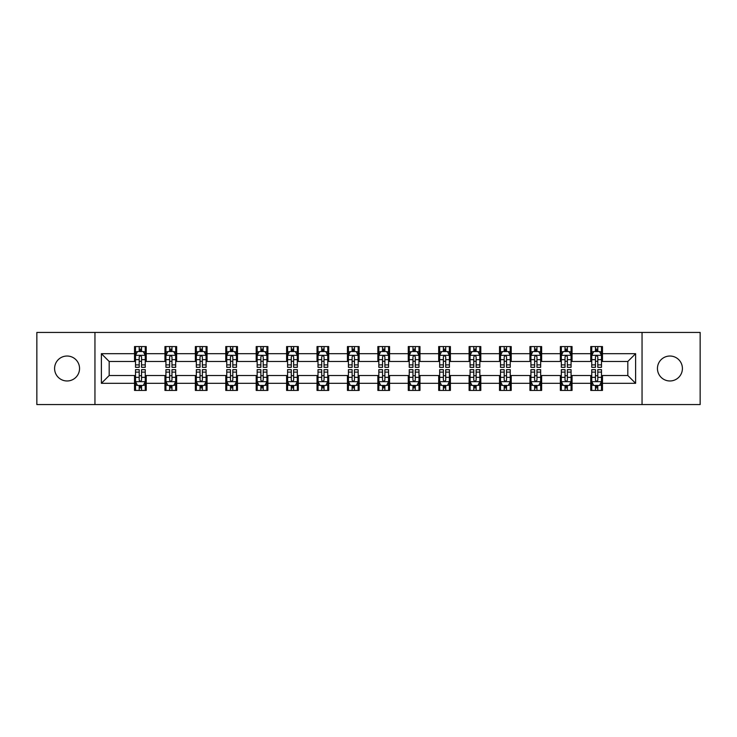 <?xml version="1.0" encoding="UTF-8"?>
<svg xmlns="http://www.w3.org/2000/svg" width="737" height="737" viewBox="0 0 737 737"><rect width="100%" height="100%" fill="white"/><g stroke="black" fill="none" stroke-linecap="round" stroke-linejoin="round"><path stroke-width="1.11" d="M669.933 356.026A12.474 12.474 0 0 0 657.45 368.5A12.474 12.474 0 0 0 669.933 380.974A12.474 12.474 0 0 0 682.407 368.5A12.474 12.474 0 0 0 669.933 356.026M67.067 356.026A12.474 12.474 0 0 0 54.593 368.5A12.474 12.474 0 0 0 67.067 380.974A12.474 12.474 0 0 0 79.55 368.5A12.474 12.474 0 0 0 67.067 356.026M642.047 404.567L700.15 404.567L700.15 332.433L642.047 332.433L642.047 404.567L94.953 404.567L94.953 332.433L36.85 332.433L36.85 404.567L94.953 404.567M642.047 332.433L94.953 332.433M602.47 353.686L602.47 346.565L590.77 346.565L590.77 353.686L572.05 353.686L572.05 346.565L560.35 346.565L560.35 353.686L541.64 353.686L541.64 346.565L529.94 346.565L529.94 353.686L511.22 353.686L511.22 346.565L499.52 346.565L499.52 353.686L480.8 353.686L480.8 346.565L469.11 346.565L469.11 353.686L450.39 353.686L450.39 346.565L438.69 346.565L438.69 353.686L419.97 353.686L419.97 346.565L408.27 346.565L408.27 353.686L389.56 353.686L389.56 346.565L377.86 346.565L377.86 353.686L359.14 353.686L359.14 346.565L347.44 346.565L347.44 353.686L328.73 353.686L328.73 346.565L317.03 346.565L317.03 353.686L298.31 353.686L298.31 346.565L286.61 346.565L286.61 353.686L267.89 353.686L267.89 346.565L256.2 346.565L256.2 353.686L237.48 353.686L237.48 346.565L225.78 346.565L225.78 353.686L207.06 353.686L207.06 346.565L195.36 346.565L195.36 353.686L176.65 353.686L176.65 346.565L164.95 346.565L164.95 353.686L146.23 353.686L146.23 346.565L134.53 346.565L134.53 353.686L101.384 353.686L101.384 383.314L109.187 375.52L134.53 375.52L134.53 390.435L146.23 390.435L146.23 375.52L164.95 375.52L164.95 390.435L176.65 390.435L176.65 375.52L195.36 375.52L195.36 390.435L207.06 390.435L207.06 375.52L225.78 375.52L225.78 390.435L237.48 390.435L237.48 375.52L256.2 375.52L256.2 390.435L267.89 390.435L267.89 375.52L286.61 375.52L286.61 390.435L298.31 390.435L298.31 375.52L317.03 375.52L317.03 390.435L328.73 390.435L328.73 375.52L347.44 375.52L347.44 390.435L359.14 390.435L359.14 375.52L377.86 375.52L377.86 390.435L389.56 390.435L389.56 375.52L408.27 375.52L408.27 390.435L419.97 390.435L419.97 375.52L438.69 375.52L438.69 390.435L450.39 390.435L450.39 375.52L469.11 375.52L469.11 390.435L480.8 390.435L480.8 375.52L499.52 375.52L499.52 390.435L511.22 390.435L511.22 375.52L529.94 375.52L529.94 390.435L541.64 390.435L541.64 375.52L560.35 375.52L560.35 390.435L572.05 390.435L572.05 375.52L590.77 375.52L590.77 390.435L602.47 390.435L602.47 375.52L627.813 375.52L627.813 361.48L602.47 361.48L602.47 353.686L635.616 353.686L635.616 383.314L602.47 383.314M590.77 383.314L572.05 383.314M560.35 383.314L541.64 383.314M529.94 383.314L511.22 383.314M499.52 383.314L480.8 383.314M469.11 383.314L450.39 383.314M438.69 383.314L419.97 383.314M408.27 383.314L389.56 383.314M377.86 383.314L359.14 383.314M347.44 383.314L328.73 383.314M317.03 383.314L298.31 383.314M286.61 383.314L267.89 383.314M256.2 383.314L237.48 383.314M225.78 383.314L207.06 383.314M195.36 383.314L176.65 383.314M164.95 383.314L146.23 383.314M134.53 383.314L101.384 383.314M590.77 353.686L590.77 361.48L572.05 361.48L572.05 353.686M560.35 353.686L560.35 361.48L541.64 361.48L541.64 353.686M529.94 353.686L529.94 361.48L511.22 361.48L511.22 353.686M499.52 353.686L499.52 361.48L480.8 361.48L480.8 353.686M469.11 353.686L469.11 361.48L450.39 361.48L450.39 353.686M438.69 353.686L438.69 361.48L419.97 361.48L419.97 353.686M408.27 353.686L408.27 361.48L389.56 361.48L389.56 353.686M377.86 353.686L377.86 361.48L359.14 361.48L359.14 353.686M347.44 353.686L347.44 361.48L328.73 361.48L328.73 353.686M317.03 353.686L317.03 361.48L298.31 361.48L298.31 353.686M286.61 353.686L286.61 361.48L267.89 361.48L267.89 353.686M256.2 353.686L256.2 361.48L237.48 361.48L237.48 353.686M225.78 353.686L225.78 361.48L207.06 361.48L207.06 353.686M195.36 353.686L195.36 361.48L176.65 361.48L176.65 353.686M164.95 353.686L164.95 361.48L146.23 361.48L146.23 353.686M134.53 353.686L134.53 361.48L109.187 361.48L101.384 353.686M109.187 361.48L109.187 375.52M635.616 383.314L627.813 375.52M627.813 361.48L635.616 353.686M134.53 351.438L135.507 351.438M139.21 351.438L141.55 351.438M145.253 351.438L146.23 351.438M134.53 361.287L135.507 361.287M139.21 361.287L141.55 361.287M145.253 361.287L146.23 361.287M134.53 375.713L135.507 375.713M139.21 375.713L141.55 375.713M145.253 375.713L146.23 375.713M134.53 385.562L135.507 385.562M139.21 385.562L141.55 385.562M145.253 385.562L146.23 385.562M164.95 375.713L165.926 375.713M169.63 375.713L171.97 375.713M175.673 375.713L176.65 375.713M164.95 385.562L165.926 385.562M169.63 385.562L171.97 385.562M175.673 385.562L176.65 385.562M164.95 351.438L165.926 351.438M169.63 351.438L171.97 351.438M175.673 351.438L176.65 351.438M164.95 361.287L165.926 361.287M169.63 361.287L171.97 361.287M175.673 361.287L176.65 361.287M195.36 375.713L196.337 375.713M200.04 375.713L202.38 375.713M206.084 375.713L207.06 375.713M195.36 385.562L196.337 385.562M200.04 385.562L202.38 385.562M206.084 385.562L207.06 385.562M195.36 351.438L196.337 351.438M200.04 351.438L202.38 351.438M206.084 351.438L207.06 351.438M195.36 361.287L196.337 361.287M200.04 361.287L202.38 361.287M206.084 361.287L207.06 361.287M225.78 375.713L226.756 375.713M230.46 375.713L232.8 375.713M236.503 375.713L237.48 375.713M225.78 385.562L226.756 385.562M230.46 385.562L232.8 385.562M236.503 385.562L237.48 385.562M225.78 351.438L226.756 351.438M230.46 351.438L232.8 351.438M236.503 351.438L237.48 351.438M225.78 361.287L226.756 361.287M230.46 361.287L232.8 361.287M236.503 361.287L237.48 361.287M256.2 375.713L257.167 375.713M260.87 375.713L263.21 375.713M266.923 375.713L267.89 375.713M256.2 385.562L257.167 385.562M260.87 385.562L263.21 385.562M266.923 385.562L267.89 385.562M256.2 351.438L257.167 351.438M260.87 351.438L263.21 351.438M266.923 351.438L267.89 351.438M256.2 361.287L257.167 361.287M260.87 361.287L263.21 361.287M266.923 361.287L267.89 361.287M286.61 375.713L287.587 375.713M291.29 375.713L293.63 375.713M297.333 375.713L298.31 375.713M286.61 385.562L287.587 385.562M291.29 385.562L293.63 385.562M297.333 385.562L298.31 385.562M286.61 351.438L287.587 351.438M291.29 351.438L293.63 351.438M297.333 351.438L298.31 351.438M286.61 361.287L287.587 361.287M291.29 361.287L293.63 361.287M297.333 361.287L298.31 361.287M317.03 375.713L318.006 375.713M321.71 375.713L324.05 375.713M327.753 375.713L328.73 375.713M317.03 385.562L318.006 385.562M321.71 385.562L324.05 385.562M327.753 385.562L328.73 385.562M317.03 351.438L318.006 351.438M321.71 351.438L324.05 351.438M327.753 351.438L328.73 351.438M317.03 361.287L318.006 361.287M321.71 361.287L324.05 361.287M327.753 361.287L328.73 361.287M347.44 375.713L348.417 375.713M352.12 375.713L354.46 375.713M358.164 375.713L359.14 375.713M347.44 385.562L348.417 385.562M352.12 385.562L354.46 385.562M358.164 385.562L359.14 385.562M347.44 351.438L348.417 351.438M352.12 351.438L354.46 351.438M358.164 351.438L359.14 351.438M347.44 361.287L348.417 361.287M352.12 361.287L354.46 361.287M358.164 361.287L359.14 361.287M377.86 375.713L378.836 375.713M382.54 375.713L384.88 375.713M388.583 375.713L389.56 375.713M377.86 385.562L378.836 385.562M382.54 385.562L384.88 385.562M388.583 385.562L389.56 385.562M377.86 351.438L378.836 351.438M382.54 351.438L384.88 351.438M388.583 351.438L389.56 351.438M377.86 361.287L378.836 361.287M382.54 361.287L384.88 361.287M388.583 361.287L389.56 361.287M408.27 375.713L409.247 375.713M412.95 375.713L415.29 375.713M418.994 375.713L419.97 375.713M408.27 385.562L409.247 385.562M412.95 385.562L415.29 385.562M418.994 385.562L419.97 385.562M408.27 351.438L409.247 351.438M412.95 351.438L415.29 351.438M418.994 351.438L419.97 351.438M408.27 361.287L409.247 361.287M412.95 361.287L415.29 361.287M418.994 361.287L419.97 361.287M438.69 375.713L439.667 375.713M443.37 375.713L445.71 375.713M449.413 375.713L450.39 375.713M438.69 385.562L439.667 385.562M443.37 385.562L445.71 385.562M449.413 385.562L450.39 385.562M438.69 351.438L439.667 351.438M443.37 351.438L445.71 351.438M449.413 351.438L450.39 351.438M438.69 361.287L439.667 361.287M443.37 361.287L445.71 361.287M449.413 361.287L450.39 361.287M469.11 375.713L470.077 375.713M473.79 375.713L476.13 375.713M479.833 375.713L480.8 375.713M469.11 385.562L470.077 385.562M473.79 385.562L476.13 385.562M479.833 385.562L480.8 385.562M469.11 351.438L470.077 351.438M473.79 351.438L476.13 351.438M479.833 351.438L480.8 351.438M469.11 361.287L470.077 361.287M473.79 361.287L476.13 361.287M479.833 361.287L480.8 361.287M499.52 375.713L500.497 375.713M504.2 375.713L506.54 375.713M510.244 375.713L511.22 375.713M499.52 385.562L500.497 385.562M504.2 385.562L506.54 385.562M510.244 385.562L511.22 385.562M499.52 351.438L500.497 351.438M504.2 351.438L506.54 351.438M510.244 351.438L511.22 351.438M499.52 361.287L500.497 361.287M504.2 361.287L506.54 361.287M510.244 361.287L511.22 361.287M529.94 375.713L530.916 375.713M534.62 375.713L536.96 375.713M540.663 375.713L541.64 375.713M529.94 385.562L530.916 385.562M534.62 385.562L536.96 385.562M540.663 385.562L541.64 385.562M529.94 351.438L530.916 351.438M534.62 351.438L536.96 351.438M540.663 351.438L541.64 351.438M529.94 361.287L530.916 361.287M534.62 361.287L536.96 361.287M540.663 361.287L541.64 361.287M560.35 375.713L561.327 375.713M565.03 375.713L567.37 375.713M571.074 375.713L572.05 375.713M560.35 385.562L561.327 385.562M565.03 385.562L567.37 385.562M571.074 385.562L572.05 385.562M560.35 351.438L561.327 351.438M565.03 351.438L567.37 351.438M571.074 351.438L572.05 351.438M560.35 361.287L561.327 361.287M565.03 361.287L567.37 361.287M571.074 361.287L572.05 361.287M590.77 375.713L591.747 375.713M595.45 375.713L597.79 375.713M601.493 375.713L602.47 375.713M590.77 385.562L591.747 385.562M595.45 385.562L597.79 385.562M601.493 385.562L602.47 385.562M590.77 351.438L591.747 351.438M595.45 351.438L597.79 351.438M601.493 351.438L602.47 351.438M590.77 361.287L591.747 361.287M595.45 361.287L597.79 361.287M601.493 361.287L602.47 361.287M141.55 349.098L139.21 349.098M145.253 364.889L141.55 364.889L141.55 367.33L145.253 367.33L145.253 355.437L143.31 351.54L137.46 351.54L135.507 355.437L135.507 367.33L139.21 367.33L139.21 364.889L135.507 364.889M135.507 355.437L135.507 346.565M145.253 355.437L145.253 346.565M139.21 351.54L139.21 346.565M141.55 346.565L141.55 351.54M141.55 364.889L141.55 356.901C140.776 355.4 139.993 355.4 139.21 356.901L139.21 364.889M139.21 387.902L141.55 387.902M135.507 372.111L139.21 372.111L139.21 369.67L135.507 369.67L135.507 381.563L137.46 385.46L143.31 385.46L145.253 381.563L145.253 369.67L141.55 369.67L141.55 372.111L145.253 372.111M145.253 381.563L145.253 390.435M135.507 381.563L135.507 390.435M141.55 385.46L141.55 390.435M139.21 390.435L139.21 385.46M139.21 372.111L139.21 380.099C139.993 381.6 140.767 381.6 141.55 380.099L141.55 372.111M171.97 349.098L169.63 349.098M175.673 364.889L171.97 364.889L171.97 367.33L175.673 367.33L175.673 355.437L173.72 351.54L167.87 351.54L165.926 355.437L165.926 367.33L169.63 367.33L169.63 364.889L165.926 364.889M165.926 355.437L165.926 346.565M175.673 355.437L175.673 346.565M169.63 351.54L169.63 346.565M171.97 346.565L171.97 351.54M171.97 364.889L171.97 356.901C171.187 355.4 170.404 355.4 169.63 356.901L169.63 364.889M202.38 349.098L200.04 349.098M206.084 364.889L202.38 364.889L202.38 367.33L206.084 367.33L206.084 355.437L204.14 351.54L198.29 351.54L196.337 355.437L196.337 367.33L200.04 367.33L200.04 364.889L196.337 364.889M196.337 355.437L196.337 346.565M206.084 355.437L206.084 346.565M200.04 351.54L200.04 346.565M202.38 346.565L202.38 351.54M202.38 364.889L202.38 356.901C201.606 355.4 200.823 355.4 200.04 356.901L200.04 364.889M169.63 387.902L171.97 387.902M165.926 372.111L169.63 372.111L169.63 369.67L165.926 369.67L165.926 381.563L167.87 385.46L173.72 385.46L175.673 381.563L175.673 369.67L171.97 369.67L171.97 372.111L175.673 372.111M175.673 381.563L175.673 390.435M165.926 381.563L165.926 390.435M171.97 385.46L171.97 390.435M169.63 390.435L169.63 385.46M169.63 372.111L169.63 380.099C170.404 381.6 171.187 381.6 171.97 380.099L171.97 372.111M200.04 387.902L202.38 387.902M196.337 372.111L200.04 372.111L200.04 369.67L196.337 369.67L196.337 381.563L198.29 385.46L204.14 385.46L206.084 381.563L206.084 369.67L202.38 369.67L202.38 372.111L206.084 372.111M206.084 381.563L206.084 390.435M196.337 381.563L196.337 390.435M202.38 385.46L202.38 390.435M200.04 390.435L200.04 385.46M200.04 372.111L200.04 380.099C200.823 381.6 201.597 381.6 202.38 380.099L202.38 372.111M232.8 349.098L230.46 349.098M236.503 364.889L232.8 364.889L232.8 367.33L236.503 367.33L236.503 355.437L234.55 351.54L228.7 351.54L226.756 355.437L226.756 367.33L230.46 367.33L230.46 364.889L226.756 364.889M226.756 355.437L226.756 346.565M236.503 355.437L236.503 346.565M230.46 351.54L230.46 346.565M232.8 346.565L232.8 351.54M232.8 364.889L232.8 356.901C232.017 355.4 231.243 355.4 230.46 356.901L230.46 364.889M263.21 349.098L260.87 349.098M266.923 364.889L263.21 364.889L263.21 367.33L266.923 367.33L266.923 355.437L264.97 351.54L259.12 351.54L257.167 355.437L257.167 367.33L260.87 367.33L260.87 364.889L257.167 364.889M257.167 355.437L257.167 346.565M266.923 355.437L266.923 346.565M260.87 351.54L260.87 346.565M263.21 346.565L263.21 351.54M263.21 364.889L263.21 356.901C262.436 355.4 261.653 355.4 260.87 356.901L260.87 364.889M293.63 349.098L291.29 349.098M297.333 364.889L293.63 364.889L293.63 367.33L297.333 367.33L297.333 355.437L295.38 351.54L289.54 351.54L287.587 355.437L287.587 367.33L291.29 367.33L291.29 364.889L287.587 364.889M287.587 355.437L287.587 346.565M297.333 355.437L297.333 346.565M291.29 351.54L291.29 346.565M293.63 346.565L293.63 351.54M293.63 364.889L293.63 356.901C292.847 355.4 292.073 355.4 291.29 356.901L291.29 364.889M230.46 387.902L232.8 387.902M226.756 372.111L230.46 372.111L230.46 369.67L226.756 369.67L226.756 381.563L228.7 385.46L234.55 385.46L236.503 381.563L236.503 369.67L232.8 369.67L232.8 372.111L236.503 372.111M236.503 381.563L236.503 390.435M226.756 381.563L226.756 390.435M232.8 385.46L232.8 390.435M230.46 390.435L230.46 385.46M230.46 372.111L230.46 380.099C231.234 381.6 232.017 381.6 232.8 380.099L232.8 372.111M260.87 387.902L263.21 387.902M257.167 372.111L260.87 372.111L260.87 369.67L257.167 369.67L257.167 381.563L259.12 385.46L264.97 385.46L266.923 381.563L266.923 369.67L263.21 369.67L263.21 372.111L266.923 372.111M266.923 381.563L266.923 390.435M257.167 381.563L257.167 390.435M263.21 385.46L263.21 390.435M260.87 390.435L260.87 385.46M260.87 372.111L260.87 380.099C261.653 381.6 262.436 381.6 263.21 380.099L263.21 372.111M291.29 387.902L293.63 387.902M287.587 372.111L291.29 372.111L291.29 369.67L287.587 369.67L287.587 381.563L289.54 385.46L295.38 385.46L297.333 381.563L297.333 369.67L293.63 369.67L293.63 372.111L297.333 372.111M297.333 381.563L297.333 390.435M287.587 381.563L287.587 390.435M293.63 385.46L293.63 390.435M291.29 390.435L291.29 385.46M291.29 372.111L291.29 380.099C292.073 381.6 292.847 381.6 293.63 380.099L293.63 372.111M321.71 387.902L324.05 387.902M318.006 372.111L321.71 372.111L321.71 369.67L318.006 369.67L318.006 381.563L319.95 385.46L325.8 385.46L327.753 381.563L327.753 369.67L324.05 369.67L324.05 372.111L327.753 372.111M327.753 381.563L327.753 390.435M318.006 381.563L318.006 390.435M324.05 385.46L324.05 390.435M321.71 390.435L321.71 385.46M321.71 372.111L321.71 380.099C322.484 381.6 323.267 381.6 324.05 380.099L324.05 372.111M352.12 387.902L354.46 387.902M348.417 372.111L352.12 372.111L352.12 369.67L348.417 369.67L348.417 381.563L350.37 385.46L356.22 385.46L358.164 381.563L358.164 369.67L354.46 369.67L354.46 372.111L358.164 372.111M358.164 381.563L358.164 390.435M348.417 381.563L348.417 390.435M354.46 385.46L354.46 390.435M352.12 390.435L352.12 385.46M352.12 372.111L352.12 380.099C352.903 381.6 353.677 381.6 354.46 380.099L354.46 372.111M382.54 387.902L384.88 387.902M378.836 372.111L382.54 372.111L382.54 369.67L378.836 369.67L378.836 381.563L380.78 385.46L386.63 385.46L388.583 381.563L388.583 369.67L384.88 369.67L384.88 372.111L388.583 372.111M388.583 381.563L388.583 390.435M378.836 381.563L378.836 390.435M384.88 385.46L384.88 390.435M382.54 390.435L382.54 385.46M382.54 372.111L382.54 380.099C383.314 381.6 384.097 381.6 384.88 380.099L384.88 372.111M412.95 387.902L415.29 387.902M409.247 372.111L412.95 372.111L412.95 369.67L409.247 369.67L409.247 381.563L411.2 385.46L417.05 385.46L418.994 381.563L418.994 369.67L415.29 369.67L415.29 372.111L418.994 372.111M418.994 381.563L418.994 390.435M409.247 381.563L409.247 390.435M415.29 385.46L415.29 390.435M412.95 390.435L412.95 385.46M412.95 372.111L412.95 380.099C413.733 381.6 414.516 381.6 415.29 380.099L415.29 372.111M443.37 387.902L445.71 387.902M439.667 372.111L443.37 372.111L443.37 369.67L439.667 369.67L439.667 381.563L441.62 385.46L447.46 385.46L449.413 381.563L449.413 369.67L445.71 369.67L445.71 372.111L449.413 372.111M449.413 381.563L449.413 390.435M439.667 381.563L439.667 390.435M445.71 385.46L445.71 390.435M443.37 390.435L443.37 385.46M443.37 372.111L443.37 380.099C444.153 381.6 444.927 381.6 445.71 380.099L445.71 372.111M473.79 387.902L476.13 387.902M470.077 372.111L473.79 372.111L473.79 369.67L470.077 369.67L470.077 381.563L472.03 385.46L477.88 385.46L479.833 381.563L479.833 369.67L476.13 369.67L476.13 372.111L479.833 372.111M479.833 381.563L479.833 390.435M470.077 381.563L470.077 390.435M476.13 385.46L476.13 390.435M473.79 390.435L473.79 385.46M473.79 372.111L473.79 380.099C474.564 381.6 475.347 381.6 476.13 380.099L476.13 372.111M504.2 387.902L506.54 387.902M500.497 372.111L504.2 372.111L504.2 369.67L500.497 369.67L500.497 381.563L502.45 385.46L508.3 385.46L510.244 381.563L510.244 369.67L506.54 369.67L506.54 372.111L510.244 372.111M510.244 381.563L510.244 390.435M500.497 381.563L500.497 390.435M506.54 385.46L506.54 390.435M504.2 390.435L504.2 385.46M504.2 372.111L504.2 380.099C504.983 381.6 505.757 381.6 506.54 380.099L506.54 372.111M534.62 387.902L536.96 387.902M530.916 372.111L534.62 372.111L534.62 369.67L530.916 369.67L530.916 381.563L532.86 385.46L538.71 385.46L540.663 381.563L540.663 369.67L536.96 369.67L536.96 372.111L540.663 372.111M540.663 381.563L540.663 390.435M530.916 381.563L530.916 390.435M536.96 385.46L536.96 390.435M534.62 390.435L534.62 385.46M534.62 372.111L534.62 380.099C535.394 381.6 536.177 381.6 536.96 380.099L536.96 372.111M565.03 387.902L567.37 387.902M561.327 372.111L565.03 372.111L565.03 369.67L561.327 369.67L561.327 381.563L563.28 385.46L569.13 385.46L571.074 381.563L571.074 369.67L567.37 369.67L567.37 372.111L571.074 372.111M571.074 381.563L571.074 390.435M561.327 381.563L561.327 390.435M567.37 385.46L567.37 390.435M565.03 390.435L565.03 385.46M565.03 372.111L565.03 380.099C565.813 381.6 566.596 381.6 567.37 380.099L567.37 372.111M324.05 349.098L321.71 349.098M327.753 364.889L324.05 364.889L324.05 367.33L327.753 367.33L327.753 355.437L325.8 351.54L319.95 351.54L318.006 355.437L318.006 367.33L321.71 367.33L321.71 364.889L318.006 364.889M318.006 355.437L318.006 346.565M327.753 355.437L327.753 346.565M321.71 351.54L321.71 346.565M324.05 346.565L324.05 351.54M324.05 364.889L324.05 356.901C323.267 355.4 322.484 355.4 321.71 356.901L321.71 364.889M354.46 349.098L352.12 349.098M358.164 364.889L354.46 364.889L354.46 367.33L358.164 367.33L358.164 355.437L356.22 351.54L350.37 351.54L348.417 355.437L348.417 367.33L352.12 367.33L352.12 364.889L348.417 364.889M348.417 355.437L348.417 346.565M358.164 355.437L358.164 346.565M352.12 351.54L352.12 346.565M354.46 346.565L354.46 351.54M354.46 364.889L354.46 356.901C353.686 355.4 352.903 355.4 352.12 356.901L352.12 364.889M384.88 349.098L382.54 349.098M388.583 364.889L384.88 364.889L384.88 367.33L388.583 367.33L388.583 355.437L386.63 351.54L380.78 351.54L378.836 355.437L378.836 367.33L382.54 367.33L382.54 364.889L378.836 364.889M378.836 355.437L378.836 346.565M388.583 355.437L388.583 346.565M382.54 351.54L382.54 346.565M384.88 346.565L384.88 351.54M384.88 364.889L384.88 356.901C384.097 355.4 383.323 355.4 382.54 356.901L382.54 364.889M415.29 349.098L412.95 349.098M418.994 364.889L415.29 364.889L415.29 367.33L418.994 367.33L418.994 355.437L417.05 351.54L411.2 351.54L409.247 355.437L409.247 367.33L412.95 367.33L412.95 364.889L409.247 364.889M409.247 355.437L409.247 346.565M418.994 355.437L418.994 346.565M412.95 351.54L412.95 346.565M415.29 346.565L415.29 351.54M415.29 364.889L415.29 356.901C414.516 355.4 413.733 355.4 412.95 356.901L412.95 364.889M445.71 349.098L443.37 349.098M449.413 364.889L445.71 364.889L445.71 367.33L449.413 367.33L449.413 355.437L447.46 351.54L441.62 351.54L439.667 355.437L439.667 367.33L443.37 367.33L443.37 364.889L439.667 364.889M439.667 355.437L439.667 346.565M449.413 355.437L449.413 346.565M443.37 351.54L443.37 346.565M445.71 346.565L445.71 351.54M445.71 364.889L445.71 356.901C444.927 355.4 444.153 355.4 443.37 356.901L443.37 364.889M476.13 349.098L473.79 349.098M479.833 364.889L476.13 364.889L476.13 367.33L479.833 367.33L479.833 355.437L477.88 351.54L472.03 351.54L470.077 355.437L470.077 367.33L473.79 367.33L473.79 364.889L470.077 364.889M470.077 355.437L470.077 346.565M479.833 355.437L479.833 346.565M473.79 351.54L473.79 346.565M476.13 346.565L476.13 351.54M476.13 364.889L476.13 356.901C475.347 355.4 474.564 355.4 473.79 356.901L473.79 364.889M506.54 349.098L504.2 349.098M510.244 364.889L506.54 364.889L506.54 367.33L510.244 367.33L510.244 355.437L508.3 351.54L502.45 351.54L500.497 355.437L500.497 367.33L504.2 367.33L504.2 364.889L500.497 364.889M500.497 355.437L500.497 346.565M510.244 355.437L510.244 346.565M504.2 351.54L504.2 346.565M506.54 346.565L506.54 351.54M506.54 364.889L506.54 356.901C505.766 355.4 504.983 355.4 504.2 356.901L504.2 364.889M536.96 349.098L534.62 349.098M540.663 364.889L536.96 364.889L536.96 367.33L540.663 367.33L540.663 355.437L538.71 351.54L532.86 351.54L530.916 355.437L530.916 367.33L534.62 367.33L534.62 364.889L530.916 364.889M530.916 355.437L530.916 346.565M540.663 355.437L540.663 346.565M534.62 351.54L534.62 346.565M536.96 346.565L536.96 351.54M536.96 364.889L536.96 356.901C536.177 355.4 535.403 355.4 534.62 356.901L534.62 364.889M567.37 349.098L565.03 349.098M571.074 364.889L567.37 364.889L567.37 367.33L571.074 367.33L571.074 355.437L569.13 351.54L563.28 351.54L561.327 355.437L561.327 367.33L565.03 367.33L565.03 364.889L561.327 364.889M561.327 355.437L561.327 346.565M571.074 355.437L571.074 346.565M565.03 351.54L565.03 346.565M567.37 346.565L567.37 351.54M567.37 364.889L567.37 356.901C566.596 355.4 565.813 355.4 565.03 356.901L565.03 364.889M597.79 349.098L595.45 349.098M601.493 364.889L597.79 364.889L597.79 367.33L601.493 367.33L601.493 355.437L599.54 351.54L593.69 351.54L591.747 355.437L591.747 367.33L595.45 367.33L595.45 364.889L591.747 364.889M591.747 355.437L591.747 346.565M601.493 355.437L601.493 346.565M595.45 351.54L595.45 346.565M597.79 346.565L597.79 351.54M597.79 364.889L597.79 356.901C597.007 355.4 596.233 355.4 595.45 356.901L595.45 364.889M595.45 387.902L597.79 387.902M591.747 372.111L595.45 372.111L595.45 369.67L591.747 369.67L591.747 381.563L593.69 385.46L599.54 385.46L601.493 381.563L601.493 369.67L597.79 369.67L597.79 372.111L601.493 372.111M601.493 381.563L601.493 390.435M591.747 381.563L591.747 390.435M597.79 385.46L597.79 390.435M595.45 390.435L595.45 385.46M595.45 372.111L595.45 380.099C596.224 381.6 597.007 381.6 597.79 380.099L597.79 372.111M145.207 355.335L135.553 355.335M135.507 351.77L137.34 351.77M143.42 351.77L145.253 351.77M139.21 359.656L135.507 359.656M145.253 359.656L141.55 359.656M141.55 350.342L139.21 350.342M135.553 381.665L145.207 381.665M145.253 385.23L143.42 385.23M137.34 385.23L135.507 385.23M141.55 377.344L145.253 377.344M135.507 377.344L139.21 377.344M139.21 386.658L141.55 386.658M175.618 355.335L165.972 355.335M165.926 351.77L167.76 351.77M173.84 351.77L175.673 351.77M169.63 359.656L165.926 359.656M175.673 359.656L171.97 359.656M171.97 350.342L169.63 350.342M206.038 355.335L196.383 355.335M196.337 351.77L198.17 351.77M204.25 351.77L206.084 351.77M200.04 359.656L196.337 359.656M206.084 359.656L202.38 359.656M202.38 350.342L200.04 350.342M165.972 381.665L175.618 381.665M175.673 385.23L173.84 385.23M167.76 385.23L165.926 385.23M171.97 377.344L175.673 377.344M165.926 377.344L169.63 377.344M169.63 386.658L171.97 386.658M196.383 381.665L206.038 381.665M206.084 385.23L204.25 385.23M198.17 385.23L196.337 385.23M202.38 377.344L206.084 377.344M196.337 377.344L200.04 377.344M200.04 386.658L202.38 386.658M236.457 355.335L226.803 355.335M226.756 351.77L228.59 351.77M234.67 351.77L236.503 351.77M230.46 359.656L226.756 359.656M236.503 359.656L232.8 359.656M232.8 350.342L230.46 350.342M266.868 355.335L257.222 355.335M257.167 351.77L259 351.77M265.09 351.77L266.923 351.77M260.87 359.656L257.167 359.656M266.923 359.656L263.21 359.656M263.21 350.342L260.87 350.342M297.287 355.335L287.633 355.335M287.587 351.77L289.42 351.77M295.5 351.77L297.333 351.77M291.29 359.656L287.587 359.656M297.333 359.656L293.63 359.656M293.63 350.342L291.29 350.342M226.803 381.665L236.457 381.665M236.503 385.23L234.67 385.23M228.59 385.23L226.756 385.23M232.8 377.344L236.503 377.344M226.756 377.344L230.46 377.344M230.46 386.658L232.8 386.658M257.222 381.665L266.868 381.665M266.923 385.23L265.09 385.23M259 385.23L257.167 385.23M263.21 377.344L266.923 377.344M257.167 377.344L260.87 377.344M260.87 386.658L263.21 386.658M287.633 381.665L297.287 381.665M297.333 385.23L295.5 385.23M289.42 385.23L287.587 385.23M293.63 377.344L297.333 377.344M287.587 377.344L291.29 377.344M291.29 386.658L293.63 386.658M318.052 381.665L327.698 381.665M327.753 385.23L325.92 385.23M319.83 385.23L318.006 385.23M324.05 377.344L327.753 377.344M318.006 377.344L321.71 377.344M321.71 386.658L324.05 386.658M348.463 381.665L358.118 381.665M358.164 385.23L356.33 385.23M350.25 385.23L348.417 385.23M354.46 377.344L358.164 377.344M348.417 377.344L352.12 377.344M352.12 386.658L354.46 386.658M378.882 381.665L388.537 381.665M388.583 385.23L386.75 385.23M380.67 385.23L378.836 385.23M384.88 377.344L388.583 377.344M378.836 377.344L382.54 377.344M382.54 386.658L384.88 386.658M409.302 381.665L418.948 381.665M418.994 385.23L417.17 385.23M411.08 385.23L409.247 385.23M415.29 377.344L418.994 377.344M409.247 377.344L412.95 377.344M412.95 386.658L415.29 386.658M439.713 381.665L449.367 381.665M449.413 385.23L447.58 385.23M441.5 385.23L439.667 385.23M445.71 377.344L449.413 377.344M439.667 377.344L443.37 377.344M443.37 386.658L445.71 386.658M470.132 381.665L479.778 381.665M479.833 385.23L478 385.23M471.91 385.23L470.077 385.23M476.13 377.344L479.833 377.344M470.077 377.344L473.79 377.344M473.79 386.658L476.13 386.658M500.543 381.665L510.197 381.665M510.244 385.23L508.41 385.23M502.33 385.23L500.497 385.23M506.54 377.344L510.244 377.344M500.497 377.344L504.2 377.344M504.2 386.658L506.54 386.658M530.962 381.665L540.617 381.665M540.663 385.23L538.83 385.23M532.75 385.23L530.916 385.23M536.96 377.344L540.663 377.344M530.916 377.344L534.62 377.344M534.62 386.658L536.96 386.658M561.382 381.665L571.028 381.665M571.074 385.23L569.24 385.23M563.16 385.23L561.327 385.23M567.37 377.344L571.074 377.344M561.327 377.344L565.03 377.344M565.03 386.658L567.37 386.658M327.698 355.335L318.052 355.335M318.006 351.77L319.83 351.77M325.92 351.77L327.753 351.77M321.71 359.656L318.006 359.656M327.753 359.656L324.05 359.656M324.05 350.342L321.71 350.342M358.118 355.335L348.463 355.335M348.417 351.77L350.25 351.77M356.33 351.77L358.164 351.77M352.12 359.656L348.417 359.656M358.164 359.656L354.46 359.656M354.46 350.342L352.12 350.342M388.537 355.335L378.882 355.335M378.836 351.77L380.67 351.77M386.75 351.77L388.583 351.77M382.54 359.656L378.836 359.656M388.583 359.656L384.88 359.656M384.88 350.342L382.54 350.342M418.948 355.335L409.302 355.335M409.247 351.77L411.08 351.77M417.17 351.77L418.994 351.77M412.95 359.656L409.247 359.656M418.994 359.656L415.29 359.656M415.29 350.342L412.95 350.342M449.367 355.335L439.713 355.335M439.667 351.77L441.5 351.77M447.58 351.77L449.413 351.77M443.37 359.656L439.667 359.656M449.413 359.656L445.71 359.656M445.71 350.342L443.37 350.342M479.778 355.335L470.132 355.335M470.077 351.77L471.91 351.77M478 351.77L479.833 351.77M473.79 359.656L470.077 359.656M479.833 359.656L476.13 359.656M476.13 350.342L473.79 350.342M510.197 355.335L500.543 355.335M500.497 351.77L502.33 351.77M508.41 351.77L510.244 351.77M504.2 359.656L500.497 359.656M510.244 359.656L506.54 359.656M506.54 350.342L504.2 350.342M540.617 355.335L530.962 355.335M530.916 351.77L532.75 351.77M538.83 351.77L540.663 351.77M534.62 359.656L530.916 359.656M540.663 359.656L536.96 359.656M536.96 350.342L534.62 350.342M571.028 355.335L561.382 355.335M561.327 351.77L563.16 351.77M569.24 351.77L571.074 351.77M565.03 359.656L561.327 359.656M571.074 359.656L567.37 359.656M567.37 350.342L565.03 350.342M601.447 355.335L591.793 355.335M591.747 351.77L593.58 351.77M599.66 351.77L601.493 351.77M595.45 359.656L591.747 359.656M601.493 359.656L597.79 359.656M597.79 350.342L595.45 350.342M591.793 381.665L601.447 381.665M601.493 385.23L599.66 385.23M593.58 385.23L591.747 385.23M597.79 377.344L601.493 377.344M591.747 377.344L595.45 377.344M595.45 386.658L597.79 386.658"/></g></svg>
